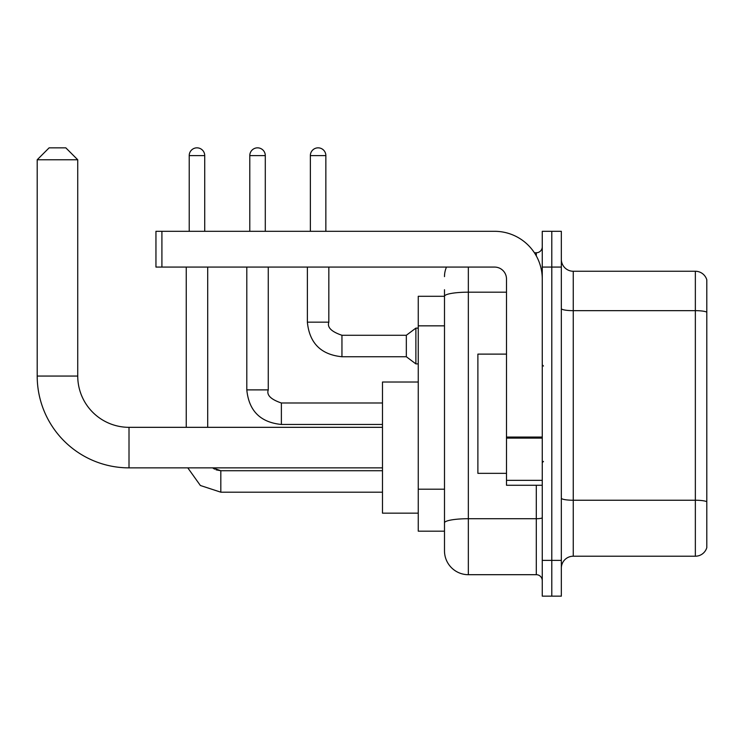 <?xml version="1.0" encoding="UTF-8"?>
<svg xmlns="http://www.w3.org/2000/svg" width="744" height="744" viewBox="0 0 744 744"><rect width="100%" height="100%" fill="white"/><g stroke="black" fill="none" stroke-linecap="round" stroke-linejoin="round"><path stroke-width="1.12" d="M468.339 267.077L468.339 574.694A23.845 23.845 0 0 1 444.494 550.848L444.494 289.732L444.494 296.289L418.258 296.289L418.258 531.169L444.494 531.169M542.264 560.381L542.264 596.158L551.797 596.158L551.797 560.381L551.797 596.158L561.339 596.158L561.339 560.381L551.797 560.381L551.797 267.077L551.797 560.381L542.264 560.381L542.264 267.077L551.797 267.077L551.797 231.31L551.797 267.077L561.339 267.077L561.339 560.381M561.339 267.077L561.339 231.31L542.264 231.31L542.264 267.077M468.339 574.694L536.303 574.694L536.303 485.265M534.397 252.765L536.303 252.765A5.961 5.961 0 0 0 542.264 246.803M444.494 550.848L444.494 527.003M506.497 292.178L468.339 292.178A23.845 4.139 180 0 0 444.494 296.317L444.494 289.732M542.264 580.655A5.961 5.961 0 0 0 536.303 574.694M444.494 276.619A23.845 23.845 0 0 1 446.484 267.077M561.339 568.137A11.923 11.923 0 0 1 573.261 556.214L695.352 556.214L695.352 271.253L573.261 271.253A11.923 11.923 0 0 1 561.339 259.331A11.923 11.923 0 0 0 573.261 271.253L573.261 556.214M706.8 279.837A11.923 11.923 0 0 0 695.352 271.253A11.923 11.923 0 0 1 706.8 279.837L706.8 547.631A11.923 11.923 0 0 1 695.352 556.214M561.339 308.593A11.923 2.074 0 0 0 573.261 310.657L695.352 310.657A11.923 2.074 180 0 1 706.8 312.154L706.8 280.786M382.49 467.864L129.01 467.864A91.81 91.81 0 0 1 37.2 376.055L37.2 159.765L49.123 147.842L65.816 147.842L77.739 159.765L37.2 159.765M129.01 467.864L129.01 427.326A51.271 51.271 0 0 1 77.739 376.055L77.739 159.765M418.258 382.016L382.49 382.016L382.49 513.165L418.258 513.165M189.218 231.31L189.218 155.598A7.747 7.747 0 0 1 196.965 147.842A7.747 7.747 0 0 1 204.721 155.598L204.721 231.31M207.697 427.326L207.697 267.077M186.242 427.326L186.242 267.077M249.789 231.31L249.789 155.598A7.747 7.747 0 0 1 257.536 147.842A7.747 7.747 0 0 1 265.292 155.598L265.292 231.31M310.36 231.31L310.36 155.598A7.747 7.747 0 0 1 318.107 147.842A7.747 7.747 0 0 1 325.853 155.598L325.853 231.31M341.952 356.739C320.98 354.665 309.448 343.142 307.374 322.161C309.448 343.142 320.98 354.665 341.952 356.739C320.98 354.665 309.448 343.142 307.374 322.161C309.448 343.142 320.98 354.665 341.952 356.739C320.98 354.665 309.448 343.142 307.374 322.161C309.448 343.142 320.98 354.665 341.952 356.739C320.98 354.665 309.448 343.142 307.374 322.161C309.448 343.142 320.98 354.665 341.952 356.739C320.98 354.665 309.448 343.142 307.374 322.161C309.448 343.142 320.98 354.665 341.952 356.739C320.98 354.665 309.448 343.142 307.374 322.161C309.448 343.142 320.98 354.665 341.952 356.739C320.98 354.665 309.448 343.142 307.374 322.161C309.448 343.142 320.98 354.665 341.952 356.739C320.98 354.665 309.448 343.142 307.374 322.161C309.448 343.142 320.98 354.665 341.952 356.739C320.98 354.665 309.448 343.142 307.374 322.161L328.839 322.161C326.997 327.304 331.368 331.685 341.952 335.274L406.336 335.274L406.336 356.739L341.952 356.739L341.952 335.302M406.336 335.274L415.877 328.123L415.877 363.89L418.258 363.89M542.264 485.265L506.497 485.265L506.497 437.053L542.264 437.053M542.264 279A47.69 47.69 0 0 0 494.565 231.31L161.913 231.31L161.913 267.077L494.565 267.077A11.923 11.923 0 0 1 506.497 279L506.497 437.053M161.913 267.077L155.952 267.077L155.952 231.31L161.913 231.31M506.497 354.116L477.881 354.116L477.881 473.342L506.497 473.342M444.494 325.844L418.258 325.844M444.494 489.189L418.258 489.189M542.264 517.684A5.961 1.032 0 0 1 536.303 518.717L468.339 518.717A23.845 4.139 180 0 0 444.494 522.855M536.303 255.908L536.303 252.765M706.8 501.726A11.923 2.074 180 0 0 695.352 500.238L573.261 500.238A11.923 2.074 0 0 1 561.339 498.164M37.2 376.055L77.739 376.055M220.819 470.747L220.819 492.184L200.378 485.497L187.795 467.864L200.378 485.497L220.819 492.184L200.378 485.497L187.795 467.864L200.378 485.497L220.819 492.184L200.378 485.497L187.795 467.864L200.378 485.497L220.819 492.184L200.378 485.497L187.795 467.864L200.378 485.497L220.819 492.184L200.378 485.497L187.795 467.864L200.378 485.497L220.819 492.184L200.378 485.497L187.795 467.864L200.378 485.497L220.819 492.184L200.378 485.497L187.795 467.864L200.378 485.497L220.819 492.184L200.378 485.497L187.795 467.864M189.218 155.598L204.721 155.598M268.268 389.884C266.426 395.027 270.797 399.407 281.381 402.997L281.381 424.461C260.409 422.387 248.877 410.865 246.803 389.884L268.268 389.884L268.268 267.077M249.789 155.598L265.292 155.598M328.839 267.077L328.82 322.161M310.36 155.598L325.853 155.598M542.264 438.095L506.497 438.095M506.497 480.345L542.264 480.345M382.49 427.326L129.01 427.326M216.095 469.845L220.819 470.719L212.635 467.864L214.588 469.148M212.635 467.864L220.819 470.719L212.635 467.864L220.819 470.719L212.635 467.864L220.819 470.719L212.635 467.864L220.819 470.719L382.49 470.719M382.49 492.184L220.819 492.184M246.803 267.077L246.803 389.884C248.877 410.865 260.409 422.387 281.381 424.461C260.409 422.387 248.877 410.865 246.803 389.884C248.877 410.865 260.409 422.387 281.381 424.461C260.409 422.387 248.877 410.865 246.803 389.884C248.877 410.865 260.409 422.387 281.381 424.461C260.409 422.387 248.877 410.865 246.803 389.884C248.877 410.865 260.409 422.387 281.381 424.461C260.409 422.387 248.877 410.865 246.803 389.884C248.877 410.865 260.409 422.387 281.381 424.461C260.409 422.387 248.877 410.865 246.803 389.884C248.877 410.865 260.409 422.387 281.381 424.461C260.409 422.387 248.877 410.865 246.803 389.884C248.877 410.865 260.409 422.387 281.381 424.461L382.49 424.461M382.49 402.997L281.381 402.997M406.336 356.739L415.877 363.89M307.374 322.161L307.374 267.077M415.877 328.123L418.258 328.123M543.455 366.039L542.264 364.848M543.455 461.42L542.264 462.619"/></g></svg>
